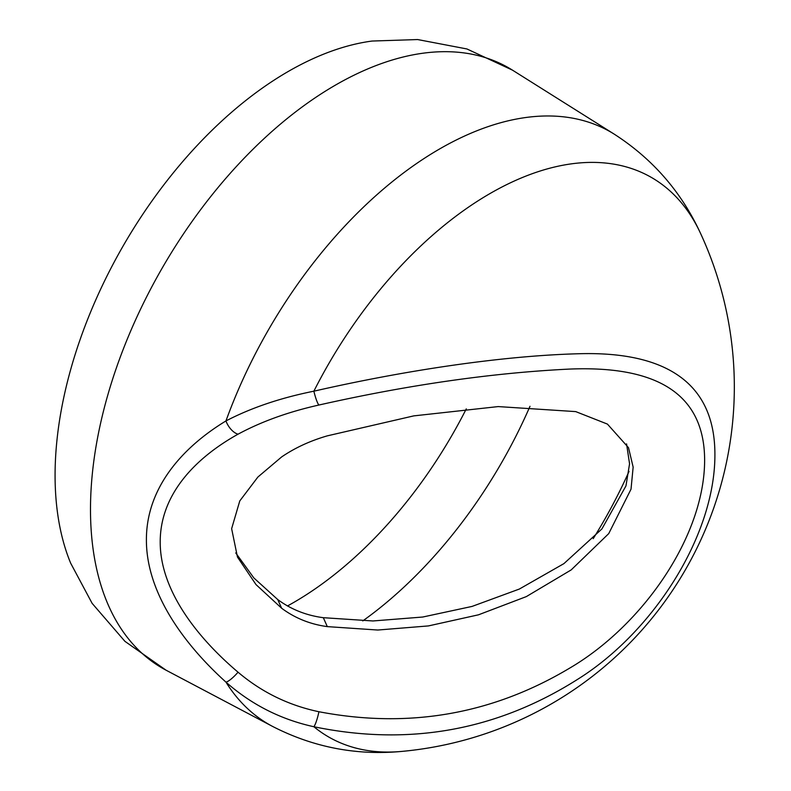 <?xml version="1.0" encoding="UTF-8"?>
<svg xmlns="http://www.w3.org/2000/svg" width="791" height="791" viewBox="0 0 791 791"><rect width="100%" height="100%" fill="white"/><g stroke="black" fill="none" stroke-linecap="round" stroke-linejoin="round"><path stroke-width="1.19" d="M466.285 408.878A317.033 183.037 -60 0 1 293.481 602.594A317.033 183.037 -60 0 1 287.44 605.985M288.29 71.447A329.817 190.423 -60 0 1 372.116 41.043L417.648 39.55L466.937 48.963L512.519 70.172A346.517 200.064 -60 0 0 335.513 85.072A346.517 200.064 -60 0 0 108.13 393.878A346.517 200.064 -60 0 0 166.09 670.214L124.929 641.343L92.132 603.355L70.666 563.182A329.817 190.423 -60 0 1 288.29 71.447M318.911 405.032C288.359 411.874 261.406 421.583 238.051 434.18C195.96 457.643 160.197 493.851 160.207 541.865C160.049 589.562 196.069 636.597 238.051 672.202C261.683 692.204 288.636 705.384 318.911 711.732C408.779 728.926 492.477 714.332 570.024 667.92C642.48 625.315 704.751 536.427 704.633 459.709C704.168 383.833 641.333 366.085 569.243 369.09C491.765 372.907 408.314 384.891 318.911 405.032A14.742 2.175 76.4 0 1 313.869 391.189C404.409 370.524 501.435 355.841 578.073 353.765C653.495 351.362 715.153 374.311 714.906 454.894C714.945 535.388 653.821 631.465 578.181 678.985C497.163 730.479 409.056 746.397 313.869 726.731C280.756 719.474 251.449 704.603 225.949 682.119C181.871 642.282 146.345 591.431 146.404 540.055C146.167 488.413 181.742 447.785 225.949 420.941C251.133 407.82 280.439 397.903 313.869 391.189A322.975 186.468 -60 0 1 490.064 193.518A322.975 186.468 -60 0 1 700.5 233.286L700.5 233.286C681.486 192.035 652.763 159.011 614.35 134.223L512.519 70.172M700.5 233.286A365.976 365.976 0 0 1 401.344 751.45A322.975 186.468 -60 0 1 313.869 726.731A14.742 2.511 -77.3 0 0 318.911 711.732M281.645 456.931L257.886 477.042L239.772 500.94L231.634 528.685L237.458 557.052L256.007 584.589L281.645 608.239C295.013 618.176 310.24 624.297 327.316 626.62L377.801 630.032L428.445 625.918L478.486 614.815L526.331 596.602L571.191 569.906L608.734 533.609L631.02 489.184L633.146 467.095L628.509 447.676L607.429 424.095L575.729 411.607L498.211 406.584L413.742 415.888L327.316 435.851C310.181 440.814 294.964 447.844 281.645 456.931M238.051 434.18A14.742 8.009 -120.3 0 1 225.949 420.941A341.959 197.434 -60 0 1 439.667 148.926A341.959 197.434 -60 0 1 614.35 134.223M238.051 672.202A14.742 3.213 132 0 1 225.949 682.119A341.959 197.434 -60 0 0 272.47 726.365L166.09 670.214M235.748 552.939L253.852 577.944L277.76 599.578C291.088 609.406 306.275 615.438 323.311 617.692L372.937 620.965L422.73 617.029L472.059 606.42L519.331 589.058L563.914 563.627L601.931 528.912L625.958 485.911L629.557 463.823L626.561 443.88M530 406.287A331.775 191.551 -60 0 1 362.762 620.915M629.043 471.396A327.217 188.92 -60 0 1 593.21 538.661M323.311 617.692L327.316 626.62M277.76 599.578L281.645 608.239M401.344 751.45C356.108 755.603 313.157 747.248 272.47 726.365"/></g></svg>
